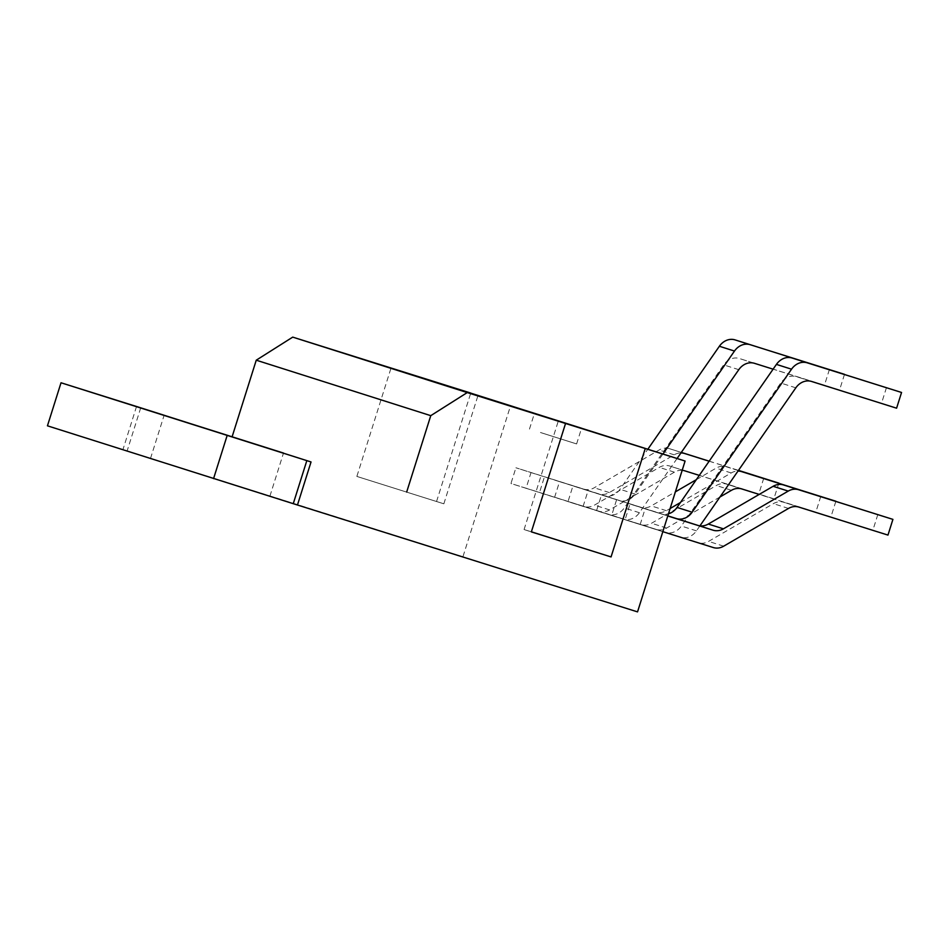 <?xml version="1.0" encoding="UTF-8"?>
<svg xmlns="http://www.w3.org/2000/svg" width="949" height="949" viewBox="0 0 949 949"><rect width="100%" height="100%" fill="white"/><g stroke="black" fill="none" stroke-linecap="round" stroke-linejoin="round"><path stroke-width="0.71" stroke-dasharray="4.75 3.56" d="M637.538 611.88L47.45 425.816M178.329 467.133L269.919 496.102L178.329 467.133M136.526 406.504L122.967 449.541M140.725 407.821L127.154 450.87M463.041 556.422L510.598 405.579M356.86 476.422L443.847 503.812L356.86 476.422L391.035 368.01M436.564 501.475L470.728 393.135M677.076 458.497L639.401 512.709A16.477 13.927 -72.4 0 1 623.695 519.079L539.483 492.555L544.441 476.837L604.288 495.651A16.477 13.927 107.6 0 0 619.994 489.293L647.847 449.209M554.584 497.359L559.542 481.641L544.441 476.837M682.177 470.313A16.477 13.927 107.6 0 0 674.407 472.175L609.578 509.921A16.477 13.927 -72.4 0 1 599.222 511.286L526.054 488.284L531.013 472.578L515.912 467.774L583.86 489.126A16.477 13.927 107.6 0 0 594.216 487.774L659.045 450.028A16.477 13.927 -72.4 0 1 669.401 448.663L681.311 452.412M526.054 488.284L510.953 483.492L515.912 467.774M719.971 496.991L666.637 528.059A16.477 13.927 -72.4 0 1 656.269 529.412L568 501.618L572.959 485.912L640.907 507.264A16.477 13.927 107.6 0 0 651.263 505.9L675.38 491.867M583.101 506.422L588.06 490.704L572.959 485.912M662.829 531.677L625.059 519.755L630.006 504.038L667.799 515.924L601.488 494.975L661.334 513.789A16.477 13.927 107.6 0 0 668.464 513.824M640.16 524.56L645.106 508.842L630.006 504.038M699.935 525.841L696.447 530.847A16.477 13.927 -72.4 0 1 680.741 537.205L611.631 515.485L616.589 499.779M611.631 515.485L596.53 510.692L601.488 494.975M531.381 531.82L524.073 529.554L531.357 531.891M829.402 369.541L824.444 385.247L739.39 358.52A16.477 13.927 107.6 0 0 723.684 364.879L624.3 507.917A16.477 13.927 -72.4 0 1 608.594 514.275L539.483 492.555M559.542 481.641L619.389 500.455A16.477 13.927 107.6 0 0 635.095 494.085L662.948 454.013M844.456 374.475L839.545 390.051L773.103 369.173M778.785 483.243L773.874 498.818L699.306 475.39M531.013 472.578L598.961 493.931A16.477 13.927 107.6 0 0 609.317 492.567L674.146 454.82A16.477 13.927 -72.4 0 1 680.943 452.922M709.152 461.214L738.441 470.419M763.72 478.308L758.773 494.026L669.662 466.018A16.477 13.927 107.6 0 0 659.306 467.371L594.477 505.117A16.477 13.927 -72.4 0 1 584.121 506.481L510.953 483.492M709.176 461.167L738.476 470.372M820.766 496.446L815.82 512.152L726.72 484.156A16.477 13.927 107.6 0 0 716.353 485.508L651.536 523.255A16.477 13.927 -72.4 0 1 641.168 524.619L568 501.618M696.329 479.66L716.092 468.154A16.477 13.927 -72.4 0 1 726.448 466.801L738.358 470.538M588.06 490.704L656.008 512.057A16.477 13.927 107.6 0 0 666.364 510.704L670.136 508.51M835.832 501.38L830.921 516.956L759.188 494.417M680.469 502.496L731.193 472.958A16.477 13.927 -72.4 0 1 738.002 471.06M877.813 514.572L872.866 530.289L783.767 502.282A16.477 13.927 107.6 0 0 773.399 503.646L708.583 541.393A16.477 13.927 -72.4 0 1 698.215 542.745L625.059 519.755M645.106 508.842L667.788 515.971M886.449 387.667L881.491 403.384L796.436 376.658A16.477 13.927 107.6 0 0 780.73 383.016L681.346 526.043A16.477 13.927 -72.4 0 1 665.64 532.413L596.53 510.692M540.456 432.507L576.612 443.93L540.456 432.507M839.545 390.051L824.444 385.247M773.874 498.818L758.773 494.026M830.921 516.956L815.82 512.152M887.967 535.094L872.866 530.289M896.591 408.189L881.491 403.384M619.389 500.455L604.288 495.651M623.695 519.079L608.594 514.275M599.222 511.286L584.121 506.481M598.961 493.931L583.86 489.126M656.008 512.057L640.907 507.264M656.269 529.412L641.168 524.619M713.316 547.549L698.215 542.745M680.741 537.205L665.64 532.413M667.823 515.853L661.334 513.789M754.491 363.325L739.39 358.52M738.785 369.683L723.684 364.879M639.401 512.709L624.3 507.917M635.095 494.085L619.994 489.293M684.763 470.823L669.662 466.018M674.407 472.175L659.306 467.371M609.578 509.921L594.477 505.117M681.287 452.448L669.401 448.663M674.146 454.82L659.045 450.028M609.317 492.567L594.216 487.774M741.821 488.949L726.72 484.156M731.454 490.313L716.353 485.508M666.637 528.059L651.536 523.255M738.334 470.574L726.448 466.801M731.193 472.958L716.092 468.154M666.364 510.704L651.263 505.9M798.868 507.086L783.767 502.282M788.5 508.439L773.399 503.646M723.684 546.185L708.583 541.393M811.537 381.451L796.436 376.658M795.831 387.821L780.73 383.016M696.447 530.847L681.346 526.043M269.919 496.102L283.49 453.053M150.511 458.45L164.082 415.401M524.073 529.554L558.261 421.142M443.847 503.812L478.023 395.401M576.612 443.93L581.559 428.224M529.471 429.078L534.429 413.361"/><path stroke-width="1.42" d="M61.021 382.767L311.035 461.961L297.464 505.01L47.45 425.816L61.021 382.767L136.526 406.504M306.835 460.621L293.265 503.67M136.537 406.492L311.035 461.961M191.9 424.084L283.49 453.053L191.9 424.084M470.728 393.135L685.095 461.048L637.538 611.88L297.464 505.01M227.131 435.567L213.561 478.628M232.185 436.552L256.254 360.193L430.763 415.662L406.682 492.021M685.095 461.048L467.24 392.578L430.763 415.662M565.545 423.479L531.357 531.891L611.061 556.933L645.249 448.533M470.751 393.064L292.731 337.12L256.254 360.193M292.731 337.12L467.24 392.578M545.414 416.789L581.559 428.224L545.414 416.789M611.061 556.933L531.381 531.82M647.847 449.209L719.378 346.255A16.477 13.927 -72.4 0 1 735.084 339.896L844.456 374.475M773.103 369.173L754.491 363.325A16.477 13.927 107.6 0 0 738.785 369.683L677.076 458.497M662.948 454.013L734.479 351.059A16.477 13.927 -72.4 0 1 750.184 344.701L844.503 374.333M699.306 475.39L684.763 470.823A16.477 13.927 107.6 0 0 682.177 470.313M680.943 452.922A16.477 13.927 -72.4 0 1 684.502 453.468L709.152 461.214M738.441 470.419L778.785 483.243M681.311 452.412L709.176 461.167M738.476 470.372L778.821 483.112M675.38 491.867L696.329 479.66M738.358 470.538L835.832 501.38M759.188 494.417L741.821 488.949A16.477 13.927 107.6 0 0 731.454 490.313L719.971 496.991M670.136 508.51L680.469 502.496M738.002 471.06A16.477 13.927 -72.4 0 1 741.549 471.606L835.867 501.238M699.935 525.841L795.831 387.821A16.477 13.927 107.6 0 1 811.537 381.451L896.591 408.189L901.55 392.471L807.231 362.826A16.477 13.927 -72.4 0 0 791.525 369.197L692.141 512.223A16.477 13.927 107.6 0 1 676.435 518.581L697.954 525.402A16.477 13.927 107.6 0 0 708.31 524.038L773.138 486.291A16.477 13.927 -72.4 0 1 783.494 484.939L892.914 519.376L887.967 535.094L798.868 507.086A16.477 13.927 107.6 0 0 788.5 508.439L723.684 546.185A16.477 13.927 -72.4 0 1 713.316 547.549L662.829 531.677M667.788 515.971L713.055 530.194A16.477 13.927 107.6 0 0 723.411 528.842L788.239 491.096A16.477 13.927 -72.4 0 1 798.595 489.731L892.914 519.376M668.464 513.824A16.477 13.927 107.6 0 0 677.04 507.418L776.424 364.392A16.477 13.927 -72.4 0 1 792.13 358.034L901.55 392.471M713.055 530.194L697.954 525.402M676.435 518.581L667.823 515.853M750.184 344.701L735.084 339.896M734.479 351.059L719.378 346.255M684.502 453.468L681.287 452.448M741.549 471.606L738.334 470.574M798.595 489.731L783.494 484.939M788.239 491.096L773.138 486.291M723.411 528.842L708.31 524.038M807.231 362.826L792.13 358.034M791.525 369.197L776.424 364.392M692.141 512.223L677.04 507.418"/></g></svg>
